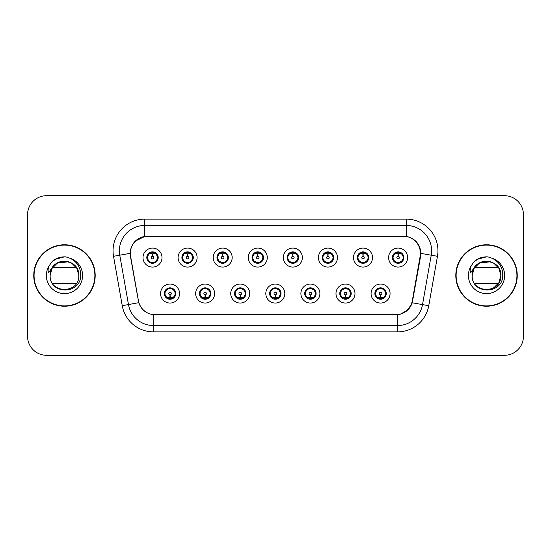 <?xml version="1.0" encoding="UTF-8"?>
<svg xmlns="http://www.w3.org/2000/svg" width="551" height="551" viewBox="0 0 551 551"><rect width="100%" height="100%" fill="white"/><g stroke="black" fill="none" stroke-linecap="round" stroke-linejoin="round"><path stroke-width="0.83" d="M214.635 293.552A9.498 9.498 0 0 1 205.137 303.05A9.498 9.498 0 0 1 195.639 293.552A9.498 9.498 0 0 1 205.137 284.047A9.498 9.498 0 0 1 214.635 293.552M199.434 293.552A5.703 5.703 0 0 0 205.137 299.248A5.703 5.703 0 0 0 210.833 293.552A5.703 5.703 0 0 0 205.137 287.849A5.703 5.703 0 0 0 199.434 293.552L201.645 297.223A5.069 5.069 0 0 1 201.645 289.874L199.49 293.552M249.72 293.552A9.498 9.498 0 0 1 240.222 303.05A9.498 9.498 0 0 1 230.724 293.552A9.498 9.498 0 0 1 240.222 284.047A9.498 9.498 0 0 1 249.72 293.552M234.526 293.552A5.703 5.703 0 0 0 240.222 299.248A5.703 5.703 0 0 0 245.925 293.552A5.703 5.703 0 0 0 240.222 287.849A5.703 5.703 0 0 0 234.526 293.552L236.737 297.223A5.069 5.069 0 0 1 236.737 289.874L234.574 293.552M284.812 293.552A9.498 9.498 0 0 1 275.307 303.05A9.498 9.498 0 0 1 265.809 293.552A9.498 9.498 0 0 1 275.307 284.047A9.498 9.498 0 0 1 284.812 293.552M269.611 293.552A5.703 5.703 0 0 0 275.307 299.248A5.703 5.703 0 0 0 281.01 293.552A5.703 5.703 0 0 0 275.307 287.849A5.703 5.703 0 0 0 269.611 293.552L271.822 297.223A5.069 5.069 0 0 1 271.822 289.874L269.659 293.552M319.897 293.552A9.498 9.498 0 0 1 310.399 303.05A9.498 9.498 0 0 1 300.894 293.552A9.498 9.498 0 0 1 310.399 284.047A9.498 9.498 0 0 1 319.897 293.552M304.696 293.552A5.703 5.703 0 0 0 310.399 299.248A5.703 5.703 0 0 0 316.095 293.552A5.703 5.703 0 0 0 310.399 287.849A5.703 5.703 0 0 0 304.696 293.552L306.907 297.223A5.069 5.069 0 0 1 306.907 289.874L304.751 293.552M354.982 293.552A9.498 9.498 0 0 1 345.484 303.05A9.498 9.498 0 0 1 335.986 293.552A9.498 9.498 0 0 1 345.484 284.047A9.498 9.498 0 0 1 354.982 293.552M339.781 293.552A5.703 5.703 0 0 0 345.484 299.248A5.703 5.703 0 0 0 351.187 293.552A5.703 5.703 0 0 0 345.484 287.849A5.703 5.703 0 0 0 339.781 293.552L341.992 297.223A5.069 5.069 0 0 1 341.992 289.874L339.836 293.552M390.067 293.552A9.498 9.498 0 0 1 380.569 303.05A9.498 9.498 0 0 1 371.071 293.552A9.498 9.498 0 0 1 380.569 284.047A9.498 9.498 0 0 1 390.067 293.552M374.873 293.552A5.703 5.703 0 0 0 380.569 299.248A5.703 5.703 0 0 0 386.272 293.552A5.703 5.703 0 0 0 380.569 287.849A5.703 5.703 0 0 0 374.873 293.552L377.084 297.223A5.069 5.069 0 0 1 377.084 289.874L374.921 293.552M179.55 293.552A9.498 9.498 0 0 1 170.052 303.05A9.498 9.498 0 0 1 160.548 293.552A9.498 9.498 0 0 1 170.052 284.047A9.498 9.498 0 0 1 179.55 293.552M164.35 293.552A5.703 5.703 0 0 0 170.052 299.248A5.703 5.703 0 0 0 175.748 293.552A5.703 5.703 0 0 0 170.052 287.849A5.703 5.703 0 0 0 164.35 293.552L166.56 297.223A5.069 5.069 0 0 1 166.56 289.874L164.405 293.552M197.093 257.579A9.498 9.498 0 0 1 187.595 267.077A9.498 9.498 0 0 1 178.09 257.579A9.498 9.498 0 0 1 187.595 248.074A9.498 9.498 0 0 1 197.093 257.579M181.892 257.579A5.703 5.703 0 0 0 187.595 263.275A5.703 5.703 0 0 0 193.291 257.579A5.703 5.703 0 0 0 187.595 251.876A5.703 5.703 0 0 0 181.892 257.579L184.103 261.25A5.069 5.069 0 0 1 184.11 253.894L181.947 257.586M232.178 257.579A9.498 9.498 0 0 1 222.68 267.077A9.498 9.498 0 0 1 213.182 257.579A9.498 9.498 0 0 1 222.68 248.074A9.498 9.498 0 0 1 232.178 257.579M216.977 257.579A5.703 5.703 0 0 0 222.68 263.275A5.703 5.703 0 0 0 228.383 257.579A5.703 5.703 0 0 0 222.68 251.876A5.703 5.703 0 0 0 216.977 257.579L219.195 261.25A5.069 5.069 0 0 1 219.202 253.894L217.032 257.586M267.269 257.579A9.498 9.498 0 0 1 257.765 267.077A9.498 9.498 0 0 1 248.267 257.579A9.498 9.498 0 0 1 257.765 248.074A9.498 9.498 0 0 1 267.269 257.579M252.069 257.579A5.703 5.703 0 0 0 257.765 263.275A5.703 5.703 0 0 0 263.468 257.579A5.703 5.703 0 0 0 257.765 251.876A5.703 5.703 0 0 0 252.069 257.579L254.28 261.25A5.069 5.069 0 0 1 254.286 253.894L252.117 257.586M302.354 257.579A9.498 9.498 0 0 1 292.856 267.077A9.498 9.498 0 0 1 283.352 257.579A9.498 9.498 0 0 1 292.856 248.074A9.498 9.498 0 0 1 302.354 257.579M287.154 257.579A5.703 5.703 0 0 0 292.856 263.275A5.703 5.703 0 0 0 298.552 257.579A5.703 5.703 0 0 0 292.856 251.876A5.703 5.703 0 0 0 287.154 257.579L289.365 261.25A5.069 5.069 0 0 1 289.371 253.894L287.209 257.586M337.439 257.579A9.498 9.498 0 0 1 327.941 267.077A9.498 9.498 0 0 1 318.437 257.579A9.498 9.498 0 0 1 327.941 248.074A9.498 9.498 0 0 1 337.439 257.579M322.239 257.579A5.703 5.703 0 0 0 327.941 263.275A5.703 5.703 0 0 0 333.637 257.579A5.703 5.703 0 0 0 327.941 251.876A5.703 5.703 0 0 0 322.239 257.579L324.449 261.25A5.069 5.069 0 0 1 324.456 253.894A5.069 5.069 0 0 0 322.872 257.579M372.524 257.579A9.498 9.498 0 0 1 363.026 267.077A9.498 9.498 0 0 1 353.528 257.579A9.498 9.498 0 0 1 363.026 248.074A9.498 9.498 0 0 1 372.524 257.579M357.323 257.579A5.703 5.703 0 0 0 363.026 263.275A5.703 5.703 0 0 0 368.729 257.579A5.703 5.703 0 0 0 363.026 251.876A5.703 5.703 0 0 0 357.323 257.579L359.541 261.25A5.069 5.069 0 0 1 359.548 253.894A5.069 5.069 0 0 0 357.957 257.579M407.616 257.579A9.498 9.498 0 0 1 398.111 267.077A9.498 9.498 0 0 1 388.613 257.579A9.498 9.498 0 0 1 398.111 248.074A9.498 9.498 0 0 1 407.616 257.579M392.415 257.579A5.703 5.703 0 0 0 398.111 263.275A5.703 5.703 0 0 0 403.814 257.579A5.703 5.703 0 0 0 398.111 251.876A5.703 5.703 0 0 0 392.415 257.579L394.626 261.25A5.069 5.069 0 0 1 394.633 253.894L392.464 257.586M162.008 257.579A9.498 9.498 0 0 1 152.51 267.077A9.498 9.498 0 0 1 143.005 257.579A9.498 9.498 0 0 1 152.51 248.074A9.498 9.498 0 0 1 162.008 257.579M146.807 257.579A5.703 5.703 0 0 0 152.51 263.275A5.703 5.703 0 0 0 158.206 257.579A5.703 5.703 0 0 0 152.51 251.876A5.703 5.703 0 0 0 146.807 257.579L149.018 261.25A5.069 5.069 0 0 1 149.025 253.894L146.862 257.586M130.601 256.305A17.102 17.102 0 0 1 147.441 236.234L403.304 236.234A17.102 17.102 0 0 1 420.144 256.305L412.327 300.639A17.102 17.102 0 0 1 395.487 314.766L155.258 314.766A17.102 17.102 0 0 1 138.418 300.639L130.601 256.305M33.756 275.5A30.718 30.718 0 0 0 64.474 306.218A30.718 30.718 0 0 0 95.192 275.5A30.718 30.718 0 0 0 64.474 244.782A30.718 30.718 0 0 0 33.756 275.5M455.808 275.5A30.718 30.718 0 0 0 486.526 306.218A30.718 30.718 0 0 0 517.244 275.5A30.718 30.718 0 0 0 486.526 244.782A30.718 30.718 0 0 0 455.808 275.5M130.339 250.801C131.978 242.874 136.772 238.087 144.713 236.42L406.287 236.42C414.214 238.073 419.008 242.867 420.661 250.801L420.592 256.305L412.251 302.788C409.751 309.676 404.854 313.643 397.574 314.69L153.426 314.69C146.16 313.657 141.27 309.69 138.749 302.788L130.408 256.305L130.339 250.801M135.264 241.138L144.851 236.4M113.534 256.298A31.669 31.669 0 0 1 144.713 219.133L406.287 219.133A31.669 31.669 0 0 1 437.466 256.298L428.761 305.702A31.669 31.669 0 0 1 397.574 331.867L153.426 331.867A31.669 31.669 0 0 1 122.239 305.702L113.534 256.298L119.767 255.196A25.332 25.332 0 0 1 144.713 225.469L406.287 225.469A25.332 25.332 0 0 1 431.233 255.196L422.521 304.6A25.332 25.332 0 0 1 397.574 325.531L153.426 325.531A25.332 25.332 0 0 1 128.479 304.6L119.767 255.196A25.332 25.332 0 0 1 119.381 250.801M406.287 219.133L406.287 236.42C414.214 238.073 419.008 242.867 420.661 250.801L420.847 253.37L437.466 256.298M155.065 314.766L153.426 314.69L153.426 331.867M397.574 331.867L397.574 314.69L395.935 314.766M412.217 302.892L407.754 310.02L400.405 314.166M412.775 300.639L412.671 301.177M122.239 305.702L138.714 302.678M138.329 301.177L138.225 300.639M119.767 255.196L130.153 253.336M523.45 214.697A19.003 19.003 0 0 0 504.447 195.701L46.553 195.701A19.003 19.003 0 0 0 27.55 214.697L27.55 336.303A19.003 19.003 0 0 0 46.553 355.299L504.447 355.299A19.003 19.003 0 0 0 523.45 336.303L523.45 214.697L523.45 336.303M27.55 214.697L27.55 336.303M504.447 195.701L46.553 195.701M46.553 355.299L504.447 355.299M151.924 253.708L152.338 253.784L152.455 256.311A1.267 1.267 180 0 0 151.243 257.606A1.267 1.267 180 0 0 152.51 258.846A1.267 1.267 180 0 0 153.77 257.606A1.267 1.267 180 0 0 152.565 256.311L152.675 253.777L153.088 253.708M155.258 253.322L152.668 253.908M157.572 257.579A5.069 5.069 0 0 1 155.995 261.25L158.151 257.579L155.995 253.901A5.069 5.069 0 0 1 157.572 257.579M152.73 252.516L153.798 252.675A5.069 5.069 0 0 1 153.839 252.689L154.101 252.103M150.395 252.971L152.283 252.516L152.262 252.041M153.488 251.959L153.04 252.537L155.995 253.901C158.075 256.353 158.082 258.805 155.995 261.25L153.839 262.469L154.101 263.047M153.488 263.192L153.219 262.593L153.839 262.469M153.219 262.593L153.323 263.22L153.219 262.593M153.86 262.462L151.022 262.421M151.525 263.192L151.973 262.613L151.174 262.469L150.912 263.047M151.525 251.959L151.794 252.558L149.018 253.901C146.938 256.346 146.938 258.798 149.018 261.25L151.174 262.469M151.794 252.558L151.69 251.938L151.794 252.558M152.345 253.908L149.755 253.322M170.631 297.423L170.218 297.347L170.107 294.813A1.267 1.267 -0 0 0 171.313 293.518A1.267 1.267 -0 0 0 170.052 292.285A1.267 1.267 -0 0 0 168.785 293.518A1.267 1.267 -0 0 0 169.997 294.813L169.887 297.347L169.467 297.423M167.297 297.802L169.887 297.223M171.03 299.165L170.762 298.566L173.537 297.223C175.624 294.778 175.624 292.326 173.537 289.874A5.069 5.069 0 0 1 173.531 297.23L175.7 293.538L173.537 289.874L171.382 288.662L171.643 288.077M169.832 298.608L168.758 298.449A5.069 5.069 0 0 1 168.716 298.435L168.461 299.021M172.16 298.153L170.273 298.614L170.293 299.083M169.067 299.165L169.515 298.587L166.56 297.223C164.48 294.771 164.48 292.319 166.56 289.874L168.716 288.662L171.533 288.703M169.067 287.932L169.336 288.531L168.716 288.662L168.461 288.077M169.336 288.531L169.233 287.911L169.336 288.531M171.03 287.932L170.583 288.51M171.382 288.662L170.59 288.51M170.59 298.587L170.865 299.193L170.583 298.587M170.211 297.223L172.8 297.802M187.009 253.708L187.43 253.784L187.54 256.311A1.267 1.267 180 0 0 186.328 257.606A1.267 1.267 180 0 0 187.595 258.846A1.267 1.267 180 0 0 188.855 257.606A1.267 1.267 180 0 0 187.65 256.311L187.76 253.777L188.173 253.708M190.35 253.322L187.753 253.908M192.657 257.579A5.069 5.069 0 0 1 191.08 261.25L193.243 257.579L191.08 253.901A5.069 5.069 0 0 1 192.657 257.579M187.815 252.516L188.883 252.675A5.069 5.069 0 0 1 188.924 252.689L189.186 252.103M185.48 252.971L187.374 252.516L187.354 252.041M188.573 251.959L188.132 252.537L188.408 251.938L188.132 252.537L191.08 253.901C193.167 256.353 193.167 258.805 191.08 261.25L188.924 262.469L189.186 263.047M188.573 263.192L188.304 262.593L188.924 262.469M188.304 262.593L188.408 263.22L188.304 262.593M188.945 262.462L186.114 262.421M186.61 263.192L187.058 262.613L186.266 262.469L186.004 263.047M186.61 251.959L186.879 252.558L184.103 253.901C182.023 256.346 182.023 258.798 184.103 261.25L186.266 262.469M186.879 252.558L186.775 251.938L186.879 252.558M187.43 253.908A3.671 3.671 0 0 1 187.436 253.908L184.84 253.322M222.094 253.708L222.514 253.784L222.625 256.311A1.267 1.267 180 0 0 221.412 257.606A1.267 1.267 180 0 0 222.68 258.846A1.267 1.267 180 0 0 223.947 257.606A1.267 1.267 180 0 0 222.735 256.311L222.845 253.777L223.265 253.708M225.435 253.322L222.838 253.908M227.749 257.579A5.069 5.069 0 0 1 226.172 261.25L228.328 257.579L226.172 253.901A5.069 5.069 0 0 1 227.749 257.579M222.9 252.516L223.975 252.675A5.069 5.069 0 0 1 224.009 252.689L224.271 252.103M220.565 252.971L222.459 252.516L222.439 252.041M223.658 251.959L223.217 252.537L226.172 253.901C228.252 256.353 228.252 258.805 226.172 261.25L224.009 262.469L224.271 263.047M223.658 263.192L223.396 262.593L224.009 262.469M223.396 262.593L223.499 263.22L223.396 262.593M224.03 262.462L221.199 262.421M221.702 263.192L222.143 262.613L221.86 263.22M221.702 251.959L221.97 252.558L219.195 253.901C217.108 256.346 217.108 258.798 219.195 261.25L222.143 262.613L221.867 263.22M221.867 251.938L221.97 252.558L221.86 251.938M222.521 253.908L219.925 253.322M257.186 253.708L257.599 253.784L257.71 256.311A1.267 1.267 180 0 0 256.504 257.606A1.267 1.267 180 0 0 257.765 258.846A1.267 1.267 180 0 0 259.032 257.606A1.267 1.267 180 0 0 257.82 256.311L257.93 253.777L258.35 253.708M260.52 253.322L257.93 253.908M262.834 257.579A5.069 5.069 0 0 1 261.257 261.25L263.412 257.579L261.257 253.901A5.069 5.069 0 0 1 262.834 257.579M257.985 252.516L259.06 252.675A5.069 5.069 0 0 1 259.101 252.689L259.356 252.103M255.657 252.971L257.544 252.516L257.524 252.041M258.75 251.959L258.302 252.537L261.257 253.901C263.337 256.353 263.337 258.805 261.257 261.25L259.101 262.469L259.356 263.047M258.75 263.192L258.481 262.593L259.101 262.469M258.481 262.593L258.584 263.22L258.481 262.593M259.122 262.462L256.284 262.421M256.787 263.192L257.234 262.613M256.787 251.959L257.055 252.558L254.28 253.901C252.193 256.346 252.193 258.798 254.28 261.25L257.227 262.613M257.227 252.537L256.952 251.938L257.234 252.537M257.606 253.908L255.017 253.322M292.271 253.708L292.684 253.784L292.801 256.311A1.267 1.267 180 0 0 291.589 257.606A1.267 1.267 180 0 0 292.856 258.846A1.267 1.267 180 0 0 294.117 257.606A1.267 1.267 180 0 0 292.912 256.311L293.022 253.777L293.435 253.708M295.605 253.322L293.015 253.908M297.919 257.579A5.069 5.069 0 0 1 296.342 261.25L298.504 257.579L296.342 253.901A5.069 5.069 0 0 1 297.919 257.579M293.077 252.516L294.144 252.675A5.069 5.069 0 0 1 294.186 252.689L294.448 252.103M290.742 252.971L292.629 252.516L292.609 252.041M293.835 251.959L293.394 252.537L293.669 251.938M293.835 263.192L293.566 262.593L296.342 261.25C298.428 258.805 298.428 256.353 296.342 253.901L293.394 252.537M293.394 262.613L293.669 263.22M294.206 262.462L291.369 262.421M291.872 263.192L292.319 262.613L291.52 262.469L291.259 263.047M291.872 251.959L292.14 252.558L289.365 253.901C287.285 256.346 287.285 258.798 289.365 261.25L291.52 262.469M292.14 252.558L292.037 251.938L292.14 252.558M292.691 253.908L290.101 253.322M205.723 297.423L205.303 297.347L205.192 294.813A1.267 1.267 -0 0 0 206.405 293.518A1.267 1.267 -0 0 0 205.137 292.285A1.267 1.267 -0 0 0 203.87 293.518A1.267 1.267 -0 0 0 205.082 294.813L204.972 297.347L204.552 297.423M202.382 297.802L204.979 297.223M206.115 299.165L205.847 298.566L208.622 297.223C210.709 294.778 210.709 292.326 208.622 289.874A5.069 5.069 0 0 1 208.615 297.23L210.785 293.538L208.622 289.874L206.467 288.662L206.728 288.077M204.917 298.608L203.842 298.449A5.069 5.069 0 0 1 203.808 298.435L203.546 299.021M207.252 298.153L205.358 298.614L205.378 299.083M204.159 299.165L204.6 298.587L201.645 297.223C199.565 294.771 199.565 292.319 201.645 289.874L203.808 288.662L206.618 288.703M204.159 287.932L204.421 288.531L203.808 288.662L203.546 288.077M204.421 288.531L204.318 287.911L204.421 288.531M206.115 287.932L205.675 288.51L205.957 287.911M206.467 288.662L205.675 288.51L205.95 287.911M205.95 299.193L205.847 298.566L205.957 299.193M205.296 297.223L207.892 297.802M240.808 297.423L240.388 297.347L240.277 294.813A1.267 1.267 -0 0 0 241.49 293.518A1.267 1.267 -0 0 0 240.222 292.285A1.267 1.267 -0 0 0 238.962 293.518A1.267 1.267 -0 0 0 240.167 294.813L240.057 297.347L239.644 297.423M237.467 297.802L240.064 297.223M241.207 299.165L240.939 298.566L243.714 297.223C245.794 294.778 245.794 292.326 243.714 289.874A5.069 5.069 0 0 1 243.707 297.23L245.87 293.538L243.714 289.874L241.552 288.662L241.813 288.077M240.002 298.608L238.934 298.449A5.069 5.069 0 0 1 238.893 298.435L238.631 299.021M242.337 298.153L240.443 298.614L240.463 299.083M239.244 299.165L239.685 298.587L239.41 299.193L239.685 298.587L236.737 297.223C234.65 294.771 234.65 292.319 236.737 289.874L238.893 288.662L238.631 288.077M239.244 287.932L239.513 288.531L238.893 288.662M239.513 288.531L239.41 287.911L239.513 288.531M238.872 288.669L241.703 288.703M241.207 287.932L240.759 288.51L241.552 288.662M240.939 298.566L241.042 299.193L240.939 298.566M240.381 297.223L242.977 297.802M275.893 297.423L275.472 297.347L275.362 294.813A1.267 1.267 -0 0 0 276.574 293.518A1.267 1.267 -0 0 0 275.307 292.285A1.267 1.267 -0 0 0 274.047 293.518A1.267 1.267 -0 0 0 275.252 294.813L275.142 297.347L274.729 297.423M272.559 297.802L275.149 297.223M276.292 299.165L276.023 298.566L278.799 297.223C280.879 294.778 280.879 292.326 278.799 289.874A5.069 5.069 0 0 1 278.792 297.23L280.955 293.538L278.799 289.874L276.643 288.662L276.905 288.077M275.087 298.608L274.019 298.449A5.069 5.069 0 0 1 273.978 298.435L273.716 299.021M277.422 298.153L275.534 298.614L275.548 299.083M274.329 299.165L274.777 298.587L271.822 297.223C269.735 294.771 269.735 292.319 271.822 289.874L273.978 288.662L273.716 288.077M274.329 287.932L274.598 288.531L273.978 288.662M274.598 288.531L274.494 287.911L274.598 288.531M273.957 288.669L276.795 288.703M276.292 287.932L275.844 288.51L276.643 288.662M276.023 298.566L276.127 299.193L276.023 298.566M275.472 297.223L278.062 297.802M94.875 275.5A30.401 30.401 0 0 0 64.474 245.099A30.401 30.401 0 0 0 34.072 275.5A30.401 30.401 0 0 0 64.474 305.901A30.401 30.401 0 0 0 94.875 275.5M63.234 261.236C55.224 262.607 50.864 267.359 50.155 275.5C49.356 294.95 80.811 294.592 80.701 275.5C80.763 267.6 77.236 261.863 70.129 258.288L65.851 256.883C60.686 256.573 56.133 258.095 52.2 261.429L49.618 265.134C48.04 267.786 47.696 270.362 48.578 272.862L53.192 266.023C57.49 261.725 62.6 260.306 68.531 261.773C74.922 264.046 78.345 268.619 78.793 275.5C79.668 257.028 49.28 257.028 50.155 275.5L52.076 268.344L57.318 263.102L68.531 261.773A14.319 14.319 0 0 0 50.816 271.195L50.141 275.5C49.28 257.028 79.668 257.028 78.793 275.5C79.668 293.972 49.28 293.972 50.155 275.5C49.28 257.028 79.668 257.028 78.793 275.5C79.668 293.972 49.28 293.972 50.155 275.5C49.28 257.028 79.668 257.028 78.793 275.5C79.668 257.028 49.28 257.028 50.155 275.5L52.076 268.344L57.318 263.102L68.531 261.773L71.63 263.102L76.871 268.344L78.793 275.5L76.871 268.344L71.63 263.102M52.545 267.586L76.403 267.586M76.403 283.414L52.545 283.414M50.155 275.5C49.28 257.028 79.668 257.028 78.793 275.5M52.235 261.401L55.141 259.328L64.619 256.828L55.141 259.328L52.235 261.401L55.141 259.328L64.619 256.828L55.141 259.328L52.235 261.401L55.141 259.328L64.619 256.828L55.141 259.328L52.235 261.401L55.141 259.328L64.619 256.828L55.141 259.328L52.235 261.401L58.344 257.861M58.929 257.668L62.862 256.897M516.928 275.5A30.401 30.401 0 0 0 486.526 245.099A30.401 30.401 0 0 0 456.125 275.5A30.401 30.401 0 0 0 486.526 305.901A30.401 30.401 0 0 0 516.928 275.5M472.875 271.195A14.319 14.319 0 0 1 490.583 261.773C496.981 264.046 500.398 268.619 500.845 275.5C501.72 257.028 471.332 257.028 472.207 275.5C471.332 257.028 501.72 257.028 500.845 275.5L498.924 268.344L493.682 263.102L498.924 268.344L500.845 275.5C501.72 257.028 471.332 257.028 472.207 275.5C471.408 294.95 502.863 294.592 502.753 275.5C502.815 267.6 499.296 261.863 492.181 258.288L487.904 256.883C482.738 256.573 478.192 258.095 474.253 261.429L471.67 265.134C470.093 267.786 469.748 270.362 470.637 272.862L475.244 266.023C479.542 261.725 484.653 260.306 490.583 261.773L479.37 263.102L474.129 268.344L472.207 275.5L474.129 268.344L479.37 263.102L490.583 261.773A14.319 14.319 0 0 0 472.875 271.195L472.193 275.5C471.332 257.028 501.72 257.028 500.845 275.5C501.72 293.972 471.332 293.972 472.207 275.5C471.332 257.028 501.72 257.028 500.845 275.5C501.72 293.972 471.332 293.972 472.207 275.5C471.332 257.028 501.72 257.028 500.845 275.5L498.924 282.656L493.682 287.897M474.597 267.586L498.455 267.586M498.455 283.414L474.597 283.414M482.249 261.835L485.286 261.236M474.287 261.401L477.194 259.328L486.671 256.828L477.194 259.328L474.287 261.401L477.194 259.328L486.671 256.828L477.194 259.328L474.287 261.401L477.194 259.328L486.671 256.828L477.194 259.328L474.287 261.401L477.194 259.328L486.671 256.828L477.194 259.328L474.287 261.401L480.396 257.861M480.982 257.668L484.914 256.897M327.356 253.708L327.776 253.784L327.886 256.311A1.267 1.267 180 0 0 326.674 257.606A1.267 1.267 180 0 0 327.941 258.846A1.267 1.267 180 0 0 329.202 257.606A1.267 1.267 180 0 0 327.997 256.311L328.107 253.777L328.52 253.708M330.696 253.322L328.1 253.908M333.004 257.579A5.069 5.069 0 0 1 331.426 261.25L333.589 257.579L331.426 253.901A5.069 5.069 0 0 1 333.004 257.579M328.162 252.516L329.229 252.675A5.069 5.069 0 0 1 329.271 252.689L329.532 252.103M325.827 252.971L327.721 252.516L327.7 252.041M328.919 251.959L328.479 252.537L328.754 251.938L328.479 252.537L331.426 253.901C333.513 256.353 333.513 258.805 331.426 261.25L329.271 262.469L329.532 263.047M328.919 263.192L328.651 262.593L329.271 262.469M328.651 262.593L328.754 263.22L328.651 262.593M329.291 262.462L326.461 262.421M326.957 263.192L327.404 262.613L326.612 262.469L326.35 263.047M326.957 251.959L327.225 252.558L324.449 253.901C322.369 256.346 322.369 258.798 324.449 261.25L326.612 262.469M327.225 252.558L327.122 251.938L327.225 252.558M324.449 253.901L322.294 257.586M327.783 253.908L325.186 253.322M362.441 253.708L362.861 253.784L362.971 256.311A1.267 1.267 180 0 0 361.759 257.606A1.267 1.267 180 0 0 363.026 258.846A1.267 1.267 180 0 0 364.294 257.606A1.267 1.267 180 0 0 363.081 256.311L363.192 253.777L363.612 253.708M365.781 253.322L363.185 253.908M368.096 257.579A5.069 5.069 0 0 1 366.518 261.25L368.674 257.579L366.518 253.901A5.069 5.069 0 0 1 368.096 257.579M363.247 252.516L364.321 252.675A5.069 5.069 0 0 1 364.356 252.689L364.617 252.103M360.912 252.971L362.806 252.516L362.785 252.041M364.004 251.959L363.564 252.537L366.518 253.901C368.598 256.353 368.598 258.805 366.518 261.25L364.356 262.469L364.617 263.047M364.004 263.192L363.743 262.593L364.356 262.469M363.743 262.593L363.846 263.22L363.743 262.593M364.376 262.462L361.546 262.421M362.048 263.192L362.489 262.613L362.207 263.22L362.489 262.613L361.697 262.469L361.435 263.047M362.048 251.959L362.317 252.558L359.541 253.901C357.454 256.346 357.454 258.798 359.541 261.25L361.697 262.469M362.317 252.558L362.207 251.938L362.317 252.558M359.541 253.901L357.379 257.586M362.868 253.908L360.271 253.322M397.533 253.708L397.946 253.784L398.056 256.311A1.267 1.267 180 0 0 396.851 257.606A1.267 1.267 180 0 0 398.111 258.846A1.267 1.267 180 0 0 399.379 257.606A1.267 1.267 180 0 0 398.166 256.311L398.277 253.777L398.697 253.708M400.866 253.322L398.277 253.908M403.18 257.579A5.069 5.069 0 0 1 401.603 261.25L403.759 257.579L401.603 253.901A5.069 5.069 0 0 1 403.18 257.579M398.332 252.516L399.406 252.675A5.069 5.069 0 0 1 399.447 252.689L399.702 252.103M396.004 252.971L397.891 252.516L397.87 252.041M399.096 251.959L398.648 252.537L401.603 253.901C403.683 256.353 403.683 258.805 401.603 261.25L399.447 262.469L399.702 263.047M399.096 263.192L398.828 262.593L399.447 262.469M398.828 262.593L398.931 263.22L398.828 262.593M399.468 262.462L396.63 262.421M397.133 263.192L397.581 262.613L396.782 262.469L396.52 263.047M397.133 251.959L397.402 252.558L394.626 253.901C392.539 256.346 392.539 258.798 394.626 261.25L396.782 262.469M397.402 252.558L397.299 251.938L397.402 252.558M397.953 253.908L395.363 253.322M310.978 297.423L310.564 297.347L310.454 294.813A1.267 1.267 -0 0 0 311.659 293.518A1.267 1.267 -0 0 0 310.399 292.285A1.267 1.267 -0 0 0 309.132 293.518A1.267 1.267 -0 0 0 310.344 294.813L310.234 297.347L309.814 297.423M307.644 297.802L310.234 297.223M311.377 287.932L311.108 288.531L313.884 289.874C315.971 292.326 315.971 294.778 313.884 297.223L316.047 293.538L313.884 289.874A5.069 5.069 0 0 1 313.877 297.23A5.069 5.069 0 0 0 315.461 293.552M310.179 298.608L309.104 298.449A5.069 5.069 0 0 1 309.063 298.435L308.808 299.021M312.507 298.153L310.619 298.614L310.64 299.083M309.414 299.165L309.862 298.587L306.907 297.223C304.827 294.771 304.827 292.319 306.907 289.874L309.063 288.662L308.808 288.077M309.414 287.932L309.683 288.531L309.063 288.662M309.683 288.531L309.579 287.911L309.683 288.531M309.042 288.669L311.88 288.703M311.108 288.531L311.212 287.911L311.108 288.531M311.377 299.165L311.108 298.566L313.884 297.223M311.108 298.566L311.212 299.193L311.108 298.566M310.557 297.223L313.147 297.802M346.069 297.423L345.649 297.347L345.539 294.813A1.267 1.267 -0 0 0 346.751 293.518A1.267 1.267 -0 0 0 345.484 292.285A1.267 1.267 -0 0 0 344.217 293.518A1.267 1.267 -0 0 0 345.429 294.813L345.319 297.347L344.898 297.423M342.729 297.802L345.325 297.223M346.462 299.165L346.193 298.566L348.969 297.223C351.056 294.778 351.056 292.326 348.969 289.874A5.069 5.069 0 0 1 348.962 297.23L351.132 293.538L348.969 289.874L346.813 288.662L347.075 288.077M345.263 298.608L344.189 298.449A5.069 5.069 0 0 1 344.155 298.435L343.893 299.021M347.598 298.153L345.704 298.614L345.725 299.083M344.506 299.165L344.94 298.587L344.664 299.193M344.506 287.932L344.768 288.531L341.992 289.874C339.912 292.319 339.912 294.771 341.992 297.223L344.94 298.587M344.94 288.51L344.664 287.911M344.134 288.669L346.965 288.703M346.462 287.932L346.021 288.51L346.303 287.911L346.021 288.51L346.813 288.662M346.193 298.566L346.303 299.193L346.193 298.566M345.642 297.223L348.239 297.802M381.154 297.423L380.734 297.347L380.624 294.813A1.267 1.267 -0 0 0 381.836 293.518A1.267 1.267 -0 0 0 380.569 292.285A1.267 1.267 -0 0 0 379.308 293.518A1.267 1.267 -0 0 0 380.514 294.813L380.404 297.347L379.99 297.423M377.814 297.802L380.41 297.223M381.554 299.165L381.285 298.566L384.061 297.223C386.141 294.778 386.141 292.326 384.061 289.874A5.069 5.069 0 0 1 384.054 297.23L386.217 293.538L384.061 289.874L381.898 288.662L382.16 288.077M380.348 298.608L379.281 298.449A5.069 5.069 0 0 1 379.24 298.435L378.978 299.021M382.683 298.153L380.789 298.614L380.81 299.083M379.591 299.165L380.032 298.587L379.756 299.193L380.032 298.587L377.084 297.223C374.997 294.771 374.997 292.319 377.084 289.874L379.24 288.662L382.05 288.703M379.591 287.932L379.859 288.531L379.24 288.662L378.978 288.077M379.859 288.531L379.756 287.911L379.859 288.531M381.554 287.932L381.106 288.51L381.898 288.662M381.285 298.566L381.388 299.193L381.285 298.566M380.727 297.223L383.324 297.802M412.251 302.788L428.761 305.702M144.713 219.133L144.713 236.42M147.441 257.579A5.069 5.069 0 0 1 149.025 253.894M151.174 252.689L150.912 252.103M175.115 293.552A5.069 5.069 0 0 1 173.531 297.23M171.382 298.435L171.643 299.021M182.526 257.579A5.069 5.069 0 0 1 184.11 253.894M186.266 252.689L186.004 252.103M217.611 257.579A5.069 5.069 0 0 1 219.202 253.894M221.35 252.689L221.089 252.103M221.35 262.469L221.089 263.047M252.702 257.579A5.069 5.069 0 0 1 254.286 253.894M256.435 252.689L256.174 252.103M256.435 262.469L256.174 263.047M287.787 257.579A5.069 5.069 0 0 1 289.371 253.894M294.186 262.469L294.448 263.047M291.52 252.689L291.259 252.103M210.206 293.552A5.069 5.069 0 0 1 208.615 297.23M206.467 298.435L206.728 299.021M245.291 293.552A5.069 5.069 0 0 1 243.707 297.23M241.552 298.435L241.813 299.021M280.376 293.552A5.069 5.069 0 0 1 278.792 297.23M276.643 298.435L276.905 299.021M68.531 261.773A14.319 14.319 0 0 0 50.816 271.195M49.618 265.134A18.114 18.114 0 0 0 64.474 293.614A18.114 18.114 0 0 0 70.129 258.288M471.67 265.134A18.114 18.114 0 0 0 486.526 293.614A18.114 18.114 0 0 0 492.181 258.288M326.612 252.689L326.35 252.103M361.697 252.689L361.435 252.103M393.049 257.579A5.069 5.069 0 0 1 394.633 253.894M396.782 252.689L396.52 252.103M311.728 298.435L311.99 299.021M311.728 288.662L311.99 288.077M350.553 293.552A5.069 5.069 0 0 1 348.962 297.23M344.155 288.662L343.893 288.077M346.813 298.435L347.075 299.021M385.638 293.552A5.069 5.069 0 0 1 384.054 297.23M381.898 298.435L382.16 299.021M293.662 251.938L293.387 252.537M293.387 262.613L293.662 263.22M344.671 299.193L344.947 298.587M344.947 288.51L344.671 287.911"/></g></svg>

